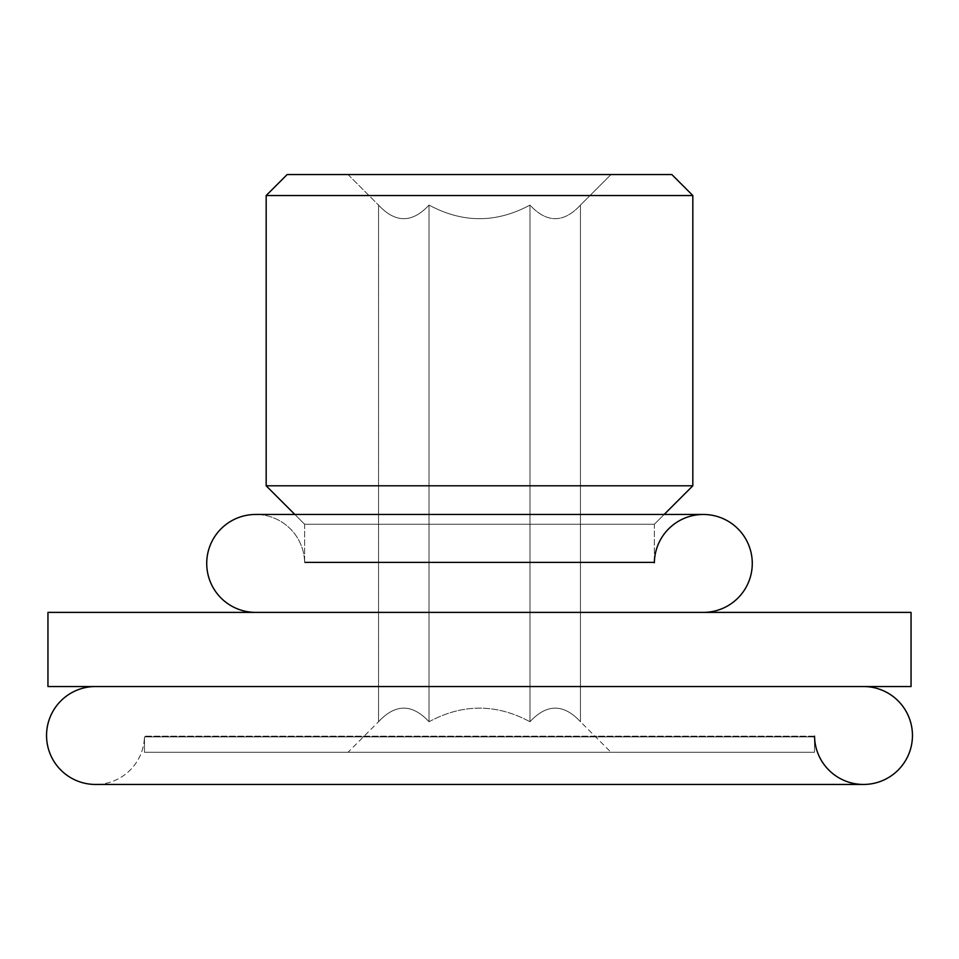 <?xml version="1.0" encoding="UTF-8"?>
<svg xmlns="http://www.w3.org/2000/svg" width="959" height="959" viewBox="0 0 959 959"><rect width="100%" height="100%" fill="white"/><g stroke="black" fill="none" stroke-linecap="round" stroke-linejoin="round"><path stroke-width="0.72" stroke-dasharray="4.79 3.6" d="M47.95 686.536L911.05 686.536L47.95 686.536M94.114 686.536L864.886 686.536L94.114 686.536M911.05 612.393L47.95 612.393L911.05 612.393M254.279 612.393L704.721 612.393L254.279 612.393M654.362 562.741L304.638 562.741A50.359 50.359 0 0 0 304.638 562.034L654.362 562.034A50.359 50.359 0 0 0 654.362 562.741L304.638 562.741L654.362 562.741A50.359 50.359 0 0 1 654.362 562.034L304.638 562.034A50.359 50.359 0 0 1 304.638 562.741L654.362 562.741A48.957 48.957 0 0 1 703.319 514.468L255.681 514.468A48.957 48.957 0 0 1 304.638 562.741A48.957 48.957 0 0 0 255.681 514.468M254.986 612.381L704.014 612.381L254.986 612.381M654.362 562.034L654.362 524.261L304.638 524.261L304.638 562.034L654.362 562.034L304.638 562.034L304.638 524.261L654.362 524.261L654.362 562.034M664.155 514.468L654.362 524.261L304.638 524.261L294.845 514.468L304.638 524.261L654.362 524.261L664.155 514.468M692.83 485.793L266.17 485.793L692.83 485.793M692.83 195.528L266.17 195.528L692.83 195.528M671.839 174.55L287.161 174.55L671.839 174.55M610.991 174.55L348.009 174.55L610.991 174.55L348.009 174.55L378.541 205.082C395.372 223.207 412.202 223.207 429.021 205.082C462.67 223.207 496.318 223.207 529.979 205.082C546.798 223.207 563.628 223.207 580.459 205.082L610.991 174.55L580.459 205.082L580.459 721.743C563.628 703.618 546.798 703.618 529.979 721.743C496.33 703.618 462.682 703.618 429.021 721.743C412.202 703.618 395.372 703.618 378.541 721.743L378.541 205.082C395.372 223.207 412.202 223.207 429.021 205.082L429.021 721.743L429.021 205.082C462.67 223.207 496.318 223.207 529.979 205.082L529.979 721.743L529.979 205.082C546.798 223.207 563.628 223.207 580.459 205.082C563.628 223.207 546.798 223.207 529.979 205.082L529.979 721.743C546.798 703.618 563.628 703.618 580.459 721.743L580.459 205.082C563.628 223.207 546.798 223.207 529.979 205.082C496.33 223.207 462.682 223.207 429.021 205.082L429.021 721.743C462.67 703.618 496.318 703.618 529.979 721.743L529.979 205.082C496.33 223.207 462.682 223.207 429.021 205.082C412.202 223.207 395.372 223.207 378.541 205.082L378.541 721.743C395.372 703.618 412.202 703.618 429.021 721.743L429.021 205.082C412.202 223.207 395.372 223.207 378.541 205.082L348.009 174.55L610.991 174.55M378.541 721.743C395.372 703.618 412.202 703.618 429.021 721.743C462.67 703.618 496.318 703.618 529.979 721.743C546.798 703.618 563.628 703.618 580.459 721.743L610.991 752.276L348.009 752.276L378.541 721.743L348.009 752.276L610.991 752.276L580.459 721.743C563.628 703.618 546.798 703.618 529.979 721.743C496.33 703.618 462.682 703.618 429.021 721.743C412.202 703.618 395.372 703.618 378.541 721.743M144.473 752.276L814.527 752.276L144.473 752.276L814.527 752.276L814.527 736.896L144.473 736.896L144.473 752.276L144.473 736.896L814.527 736.896L814.527 752.276L144.473 752.276M610.991 752.276L348.009 752.276L610.991 752.276M814.539 736.188L144.461 736.188A50.359 50.359 0 0 1 144.473 736.896L814.527 736.896A50.359 50.359 0 0 1 814.539 736.188L144.461 736.188A48.957 48.957 0 0 1 95.528 784.45A48.957 48.957 0 0 0 144.461 736.188L814.539 736.188A50.359 50.359 0 0 0 814.527 736.896L144.473 736.896A50.359 50.359 0 0 0 144.461 736.188L814.539 736.188A48.957 48.957 0 0 0 863.484 784.45L95.516 784.45M864.179 686.536L94.821 686.536L864.179 686.536"/><path stroke-width="1.44" d="M911.05 686.536L47.95 686.536L47.95 612.393L911.05 612.393L911.05 686.536L47.95 686.536L47.95 612.393L911.05 612.393L911.05 686.536M704.014 612.381L254.986 612.381A50.359 50.359 0 0 1 254.279 612.393A50.359 50.359 0 0 0 254.986 612.381A48.957 48.957 0 0 1 206.724 563.089A48.957 48.957 0 0 1 255.681 514.468A48.957 48.957 0 0 0 206.724 563.089A48.957 48.957 0 0 0 254.986 612.381L704.014 612.381A48.957 48.957 0 0 0 752.276 563.089A48.957 48.957 0 0 0 703.319 514.468A48.957 48.957 0 0 1 752.276 563.089A48.957 48.957 0 0 1 704.014 612.381A50.359 50.359 0 0 0 704.721 612.393A50.359 50.359 0 0 1 704.014 612.381M255.681 514.468L703.319 514.468A48.957 48.957 0 0 0 654.362 562.741M692.83 485.793L664.155 514.468L692.83 485.793L692.83 195.528L692.83 485.793L266.17 485.793L692.83 485.793M294.845 514.468L266.17 485.793L294.845 514.468M266.17 195.528L266.17 485.793L266.17 195.528L692.83 195.528L266.17 195.528L287.161 174.55L671.839 174.55L692.83 195.528L671.839 174.55L287.161 174.55L266.17 195.528M94.821 686.536L864.179 686.536A50.359 50.359 0 0 1 864.886 686.536A50.359 50.359 0 0 0 864.179 686.536A48.957 48.957 0 0 1 912.453 735.841A48.957 48.957 0 0 1 863.484 784.45A48.957 48.957 0 0 0 912.453 735.841A48.957 48.957 0 0 0 864.179 686.536L94.821 686.536A48.957 48.957 0 0 0 46.547 735.841A48.957 48.957 0 0 0 95.516 784.45A48.957 48.957 0 0 1 46.547 735.841A48.957 48.957 0 0 1 94.821 686.536A50.359 50.359 0 0 0 94.114 686.536A50.359 50.359 0 0 1 94.821 686.536M814.539 736.188A48.957 48.957 0 0 0 863.484 784.45L95.516 784.45"/></g></svg>

